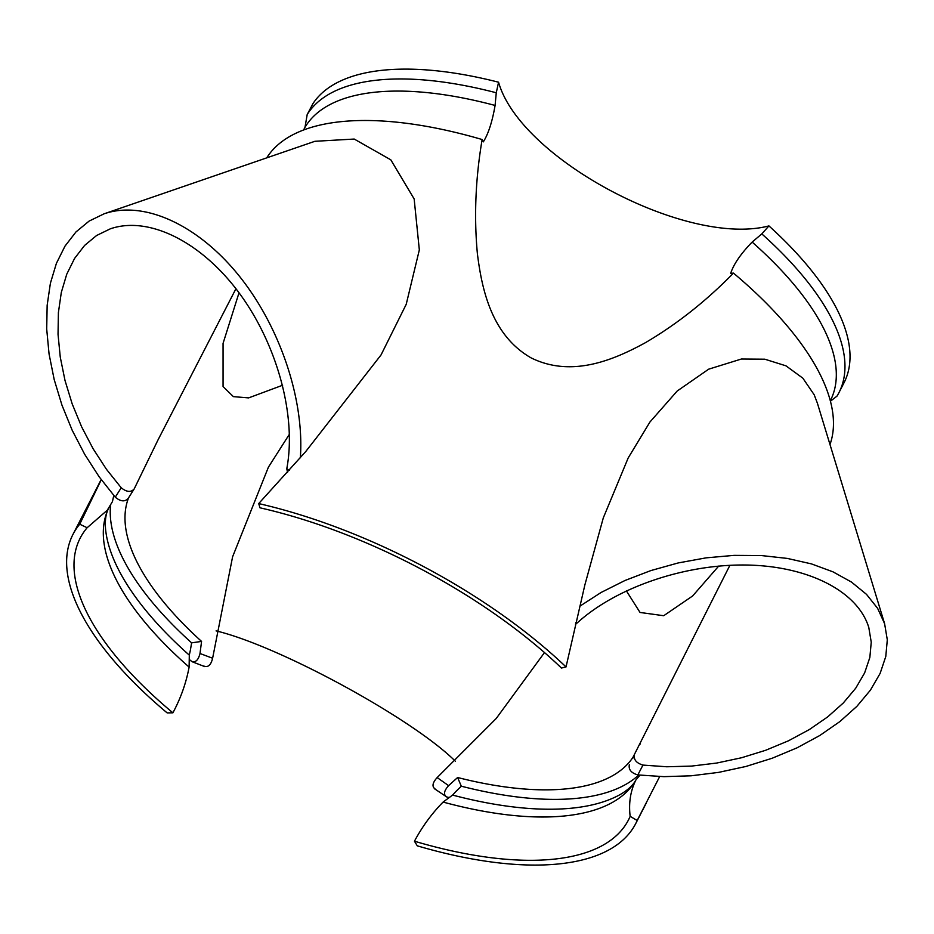 <?xml version="1.0" encoding="UTF-8"?>
<svg xmlns="http://www.w3.org/2000/svg" width="934" height="934" viewBox="0 0 934 934"><rect width="100%" height="100%" fill="white"/><g stroke="black" fill="none" stroke-linecap="round" stroke-linejoin="round"><path stroke-width="1.4" d="M830.431 401.211L836.981 396.144A300.129 124.934 -152.8 0 0 838.93 392.689A300.129 124.934 -152.8 0 0 761.817 233.909L752.139 242.069C740.779 253.803 733.622 264.217 730.692 273.335L733.47 273.113A316.346 131.694 -152.8 0 1 829.987 444.526M496.269 92.77A300.129 124.934 -152.8 0 0 307.193 114.555L312.96 103.604A300.129 124.934 27.2 0 1 317.256 97.942A300.129 124.934 -152.8 0 1 484.01 78.725A300.129 124.934 27.2 0 1 498.569 82.215L496.269 92.77L495.09 105.449A296.136 123.276 -152.8 0 0 304.986 127.351L303.55 130.001M307.193 114.555L304.986 127.351M266.715 157.869A316.346 131.694 27.2 0 1 482.131 139.528L483.322 141.863C488.365 133.831 492.288 121.689 495.09 105.449M838.93 392.689L843.986 382.847A300.129 124.934 27.2 0 0 845.819 378.889A300.129 124.934 -152.8 0 0 779.516 235.8A300.129 124.934 27.2 0 0 768.927 225.911C686.7 247.37 520.098 158.815 498.569 82.215M761.817 233.909L768.927 225.911M718.701 566.074L692.643 595.962L663.712 615.716L640.035 612.459L626.352 590.825M282.628 385.24L248.619 397.896L233.383 396.635L223.063 386.559L223.063 343.373L239.022 292.786M128.623 497.682A283.901 118.186 -152.8 0 0 135.01 557.878A283.901 118.186 -152.8 0 0 201.569 641.413L200.004 653.508L212.613 658.236L232.601 556.781L268.42 467.152L289.458 434.147M235.94 288.723L157.986 439.972L134.181 488.937C130.97 492.533 126.65 492.148 121.222 487.781L106.429 469.265L93.143 448.81L81.643 426.861L72.198 403.932L65.018 380.523L60.266 357.138L58.036 334.325L58.398 312.586L61.317 292.4L66.746 274.222L74.568 258.449L84.585 245.444L96.599 235.496L110.34 228.818C148.891 215.532 201.616 241.918 239.524 293.463C277.433 344.985 296.72 416.506 286.785 468.705L289.377 470.327M544.499 652.574L496.246 718.456L437.159 777.578L448.6 785.634L457.613 777.508A283.901 118.186 -152.8 0 0 632.972 757.299L729.898 565.303M632.808 758.233L634.349 755.092M639.977 775.173L635.984 779.82C630.497 790.701 628.559 802.878 630.158 816.351L637.186 820.496L659.684 776.551M646.235 803.135L635.715 823.59A316.346 131.694 -152.8 0 1 417.288 845.842L414.451 841.207C422.261 826.602 431.812 813.549 443.09 802.072A296.615 123.475 -152.8 0 0 635.972 779.843L635.972 779.843C633.252 785.097 627.963 790.012 620.141 794.565A300.129 124.934 -152.8 0 1 452.581 795.079A906.12 825.819 -8.2 0 0 455.967 791.413L461.303 786.194A300.129 124.934 -152.8 0 0 638.681 775.033M443.09 802.072L452.581 795.079M172.895 712.817L167.151 712.899A316.346 131.694 -152.8 0 1 77.802 606.598A316.346 131.694 -152.8 0 1 72.98 534.388A316.346 131.694 -152.8 0 1 79.729 524.207L87.142 527.733A308.232 128.308 -152.8 0 0 172.895 712.817C180.717 698.293 186.123 683.046 189.123 667.086L189.298 655.143A906.12 811.039 69.9 0 1 190.373 650.239L191.61 642.849L201.569 641.413M457.613 777.508L461.303 786.194M110.574 505.107A300.129 124.934 -152.8 0 0 191.61 642.849M101.269 479.726L79.729 524.207M579.816 606.224L601.122 592.46L625.009 580.481L650.893 570.569L678.142 562.957L706.092 557.855L734.066 555.368L761.385 555.555L787.397 558.427L811.471 563.903L833.011 571.853L851.493 582.08L866.483 594.339L877.621 608.326L884.615 623.725L817.402 403.219L814.179 394.755L802.855 378.177L785.973 365.836L764.794 359.193L741.444 359.006L708.673 369.175L677.185 391.031L649.936 422.028L628.185 457.964L603.294 517.903L584.882 584.859L566.027 666.923A316.346 131.694 -152.8 0 0 258.706 503.578L305.85 451.402L381.025 354.967L406.208 304.344L419.331 249.915L414.159 198.954L390.809 159.831L354.219 139.049L314.886 141.303L104.141 213.793C144.128 200.086 198.09 224.872 239.057 275.787C280.002 326.748 304.507 399.542 300.351 457.812M635.715 823.59A316.346 131.694 -152.8 0 0 637.186 820.496M482.131 139.528C475.534 178.487 473.947 216.466 477.367 253.464C481.851 289.82 491.728 335.399 531.154 357.909C571.818 377.966 613.766 359.94 645.336 342.731C676.765 324.273 706.151 301.063 733.47 273.113M108.601 508.294A296.615 123.475 -152.8 0 0 108.449 508.633C105.729 513.933 104.795 521.114 105.659 530.162A300.129 124.934 -152.8 0 0 189.298 655.143M414.451 841.207A308.232 128.308 -152.8 0 0 630.158 816.351M108.449 508.633A296.615 123.475 -152.8 0 0 189.123 667.086M87.142 527.733L107.247 510.244L112.454 501.581L113.785 495.464M884.615 623.725L887.3 639.813L885.782 656.509L880.108 673.437L870.395 690.179L856.875 706.361L839.864 721.585L819.76 735.525L797.029 747.842L772.196 758.233L745.857 766.487L718.62 772.383L691.102 775.804L663.969 776.656L637.852 774.928C631.302 773.037 628.454 769.663 629.318 764.806M566.027 666.923L561.439 668.032A308.232 128.308 -152.8 0 0 259.991 507.816L258.706 503.578M575.834 622.453L577.119 623.013L575.437 624.134M634.466 754.847C633.521 759.634 636.346 763.043 642.942 765.086L637.852 774.928M577.119 623.013C615.961 587.544 684.412 564.089 746.301 565.023C808.179 565.981 857.751 591.245 868.795 627.485L871.247 642.195L869.846 657.454L864.627 672.924L855.707 688.218L843.297 702.998L827.687 716.892L809.264 729.606L788.436 740.814L765.693 750.271L741.584 757.743L716.67 763.055L691.534 766.09L666.759 766.767L642.942 765.086M104.141 213.793L89.104 221.089L75.958 231.959L64.971 246.167L56.39 263.388L50.401 283.236L47.155 305.29L46.7 329.037L49.058 353.974L54.184 379.543L61.959 405.158L72.198 430.282L84.69 454.344L99.156 476.807L115.267 497.18C120.591 501.593 124.887 502.013 128.168 498.441L134.181 488.937M287.532 472.394L286.785 468.705M448.6 785.634C443.907 790.935 443.265 794.706 446.697 796.959L448.624 797.438M434.287 788.611L446.697 796.959M189.719 659.848L192.252 661.774L204.768 666.619M191.26 661.19C195.346 662.942 198.265 660.373 200.004 653.508M435.197 789.02C431.753 786.65 432.407 782.832 437.159 777.578M212.613 658.236C210.956 665.101 208.025 667.705 203.81 666.035M455.395 761.268C412.653 718.678 279.254 646.001 216.081 630.882M830.303 400.733L830.361 400.639A296.136 123.276 -152.8 0 0 752.139 242.069M115.267 497.18L121.222 487.781M640.292 743.686L639.977 744.316M101.152 479.574L72.98 534.388"/></g></svg>
